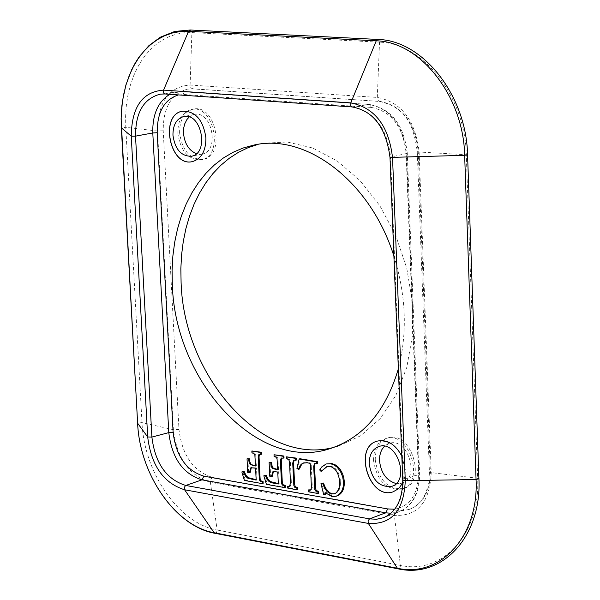 <?xml version="1.0" encoding="UTF-8"?>
<svg xmlns="http://www.w3.org/2000/svg" width="600" height="600" viewBox="0 0 600 600"><rect width="100%" height="100%" fill="white"/><g stroke="black" fill="none" stroke-linecap="round" stroke-linejoin="round"><path stroke-width="0.45" stroke-dasharray="3 2.25" d="M182.67 111.15L182.715 111.142C195.608 111.097 203.37 120.023 206.002 137.917C205.98 150.938 201.487 158.828 192.525 161.58L192.48 161.587M377.272 441.105L377.317 441.09C392.632 439.957 401.978 449.558 405.338 469.89C405.315 481.32 401.272 488.625 393.195 491.805L393.15 491.82M401.805 456.075L405.248 469.912L404.768 476.79L402.803 482.888M177.84 133.2C180.48 151.087 188.295 159.953 201.285 159.788C224.31 156.428 214.118 103.852 191.505 109.47C182.385 112.2 177.825 120.105 177.84 133.2M179.602 132.855C179.595 119.767 184.155 111.863 193.282 109.132C215.888 103.523 226.08 156.06 203.055 159.428C190.065 159.593 182.25 150.735 179.602 132.855M196.388 153.727L201.945 154.102C220.103 151.462 212.07 110.055 194.25 114.495L189.24 116.955M373.538 460.537C376.913 480.862 386.31 490.38 401.745 489.097C425.842 482.888 409.268 430.088 385.897 438.518C377.647 441.668 373.53 449.01 373.538 460.537M375.263 460.013C375.255 448.485 379.38 441.15 387.63 438C410.993 429.57 427.56 482.34 403.47 488.558C388.035 489.84 378.638 480.322 375.263 460.013M396.158 483.548L401.7 483.202C420.705 478.327 407.655 436.732 389.228 443.393L384.465 446.22M255.465 465.585L256.35 465.743L255.653 454.357L254.542 453.045L251.947 452.895M256.35 465.743L255.487 465.998M252.817 452.64L252.72 450.765M261.757 454.155L259.47 454.222M263.153 483.36L245.265 480.188L244.403 480.45M245.265 480.188L242.708 471.69L241.845 471.945M242.708 471.69L244.118 471.217M256.147 479.662L257.032 479.82L256.163 480.082M257.032 479.82L256.455 467.918L255.593 468.173M256.455 467.918L251.355 467.64M250.2 472.433L247.695 472.403M248.565 472.14L247.897 458.558M321.983 471.18L320.535 469.688L322.718 466.567L327.06 463.688M322.718 466.567L321.847 466.83M336.885 495.998L332.715 496.222L326.243 492.472L325.373 492.743M326.243 492.472L326.032 493.388M325.785 494.46L323.663 494.513M324.525 494.243L321.84 483.338M334.657 493.748L337.103 492.525L339.188 489.69L340.207 486.623L340.553 481.673C339.585 472.74 336.293 467.558 330.668 466.11L327.233 466.463M320.535 469.688L319.665 469.95M299.34 469.065L297.78 468.12L300.022 458.737M297.78 468.12L296.91 468.375M311.025 489.908L311.528 489.847L312.308 487.545L311.16 463.725L310.665 463.058L307.965 462.472L303.96 462.728M310.665 463.058L309.795 463.32M311.16 463.725L310.29 463.98M318.803 493.222L309.435 491.565L309.353 489.668M309.435 491.565L308.572 491.835M317.483 463.575L315.007 463.62M296.445 460.02L294.09 460.08M297.795 489.502L288.638 487.875L287.767 488.145M288.638 487.875L288.548 485.985M289.928 486.18L290.43 486.112L291.368 482.558L290.34 461.22L289.312 459.022L286.403 458.73M287.272 458.467L287.183 456.57M277.642 469.418L278.528 469.567L277.657 469.83M272.288 476.287L270.63 476.002L269.978 462.33M270.63 476.002L269.76 476.257M278.303 483.577L279.195 483.735L278.632 471.757L273.45 471.472M278.632 471.757L277.763 472.02M279.195 483.735L278.325 483.998M285.39 487.298L267.278 484.088L264.697 475.537L266.13 475.065M264.697 475.537L263.835 475.793M267.278 484.088L266.407 484.35M284.017 457.92L281.7 457.987M278.528 469.567L277.92 458.438L276.968 456.93L274.965 456.39L274.875 454.5M274.965 456.39L274.095 456.645M393.893 256.087C406.103 295.23 407.588 332.79 398.355 368.767M396.465 510.195L212.737 477.465C193.417 471.48 182.167 455.49 178.972 429.502L163.215 130.778C163.17 107.782 171.18 93.915 187.26 89.168L192.96 88.845L380.115 101.43C402.143 105.757 414.847 122.333 418.215 151.178L430.342 471.24C430.275 491.115 423.232 503.835 409.215 509.415L402.975 510.585L396.465 510.195L395.025 511.35L394.147 513.457L400.425 565.748L399.885 567.855L398.295 568.875M333.99 447.338L338.362 446.168L360.675 435.735L380.145 418.643L395.775 395.58L406.725 367.567L412.388 335.94L412.41 302.235L406.755 268.147L395.7 235.417L379.815 205.695L359.925 180.45L337.08 160.898L312.428 147.907L287.205 141.998L262.612 143.295L258.202 144.322M255.885 456.067L255.015 456.322M253.44 452.745L252.57 453M261.188 454.058L260.317 454.312M254.153 467.52L253.282 467.775M332.715 496.222L331.845 496.493M340.553 481.673L339.69 481.942M330.668 466.11L329.805 466.38M307.965 462.472L307.103 462.735M309.255 462.69L308.385 462.952M311.317 465.57L310.455 465.825M312.308 487.545L311.445 487.808M316.718 463.447L315.847 463.71M295.688 459.893L294.817 460.155M291.368 482.558L290.498 482.82M290.438 462.368L289.567 462.63M287.985 458.588L287.115 458.85M276.293 471.353L275.43 471.615M283.44 457.822L282.57 458.077M275.595 456.495L274.725 456.75M278.07 459.84L277.2 460.095M390.855 513.248L399.255 511.695C412.38 505.853 418.942 493.455 418.935 474.495L419.647 473.918L418.463 473.408C418.103 494.168 410.175 506.1 394.673 509.197M178.485 94.905L184.267 94.508L182.317 91.703L177.292 91.875L169.83 94.312M184.267 94.508L371.4 107.43L369.487 104.483L181.95 91.71L165.165 93.96L352.365 106.927L369.12 104.49C390.743 108.765 403.222 125.1 406.553 153.488L390.585 157.132L403.335 479.707L418.935 474.495L406.553 153.488L407.28 153.113L419.647 473.918C419.655 493.072 412.853 505.665 399.255 511.695L383.31 517.755C396.69 511.8 403.357 499.125 403.335 479.707L402.757 480.09M371.4 107.43C391.447 111.405 403.005 126.532 406.08 152.812L407.28 153.113C403.98 124.942 391.38 108.735 369.487 104.483L182.317 91.703L177.292 91.875L160.417 94.125M406.08 152.812L418.463 473.408M352.365 106.927C374.415 111.323 387.158 128.055 390.585 157.132L389.993 157.44M380.115 101.43L378.082 100.485L377.288 97.86L379.522 42.18L377.94 39.45M467.565 154.815L419.115 152.025L417.263 151.642L418.215 151.178M192.96 88.845L190.913 87.938L190.095 85.448L191.88 32.595L379.522 42.18C422.835 42.938 465.255 96.922 466.283 154.5L477.638 478.26L478.905 478.725M163.215 130.778L157.53 131.04C157.995 101.962 168.847 86.625 190.095 85.035L377.288 97.433C401.46 102.15 415.403 120.352 419.115 152.025L431.243 472.62C429.9 502.41 417.51 516.645 394.072 515.332L210.375 482.325C189.218 475.732 176.887 458.197 173.392 429.72L141.99 422.603L137.625 423.097M178.972 429.502L173.392 429.72L157.53 131.04L125.767 127.305L125.602 116.377L126.323 105.645L127.913 95.22L130.365 85.23L133.65 75.81L137.73 67.058L142.567 59.1L148.102 52.028L154.275 45.93L161.002 40.898L168.225 37.005L175.837 34.29L183.757 32.812L191.88 32.595L190.267 30M164.685 93.93L165.165 93.96M212.737 477.465L211.065 478.89L210.337 481.89L217.147 530.025C179.025 523.523 144.03 472.778 141.99 422.603L125.767 127.305L121.32 127.71M430.342 471.24L429.412 471.952L431.243 472.62L477.638 478.26C480.457 533.918 442.635 574.89 400.395 565.395L217.147 530.025L216.653 532.373L215.062 533.325M193.282 109.132L191.505 109.47M203.055 159.428L201.285 159.788M194.25 114.495L183.683 116.52M201.945 154.102L191.407 156.24M387.63 438L385.897 438.518M403.47 488.558L401.745 489.097M389.228 443.393L378.923 446.505M401.7 483.202L391.425 486.435M258.945 454.275L259.815 454.028M250.868 467.722L251.737 467.467M334.23 493.897L335.1 493.627M326.805 466.582L327.668 466.32M303.517 462.84L304.388 462.585M310.657 490.118L311.528 489.847M314.475 463.665L315.337 463.41M293.572 460.14L294.442 459.877M289.567 486.375L290.43 486.112M272.97 471.562L273.84 471.308M281.175 458.048L282.045 457.785M329.692 448.748L338.362 446.168M253.748 145.102L262.612 143.295M409.215 509.415C422.197 504.765 428.933 492.278 429.412 471.952L417.263 151.642C413.895 128.752 408.592 107.933 379.59 101.453L192.435 88.867L187.26 89.168"/><path stroke-width="0.9" d="M192.48 161.587C169.733 167.37 159.413 114.465 182.67 111.15M205.913 137.933C205.89 150.953 201.397 158.843 192.435 161.602C169.642 167.468 159.3 114.413 182.625 111.157C195.517 111.113 203.28 120.038 205.913 137.933M172.95 135.233C175.035 149.355 181.192 156.352 191.407 156.24C209.565 153.608 201.502 112.073 183.683 116.52C176.512 118.665 172.935 124.905 172.95 135.233M393.15 491.82C369.562 500.452 352.92 447.21 377.272 441.105M402.803 482.888L398.692 488.558L393.105 491.835C369.487 500.55 352.8 447.165 377.228 441.12C387.12 439.147 395.31 444.135 401.805 456.075M369.218 463.86C371.88 479.903 379.282 487.425 391.425 486.435C410.43 481.56 397.342 439.838 378.923 446.505C372.442 448.987 369.202 454.77 369.218 463.86M189.24 116.955L186.975 119.453L184.762 123.795L183.788 127.627L183.495 133.163C184.575 143.632 188.88 150.48 196.388 153.727M384.465 446.22L381.968 449.475L380.625 452.475L379.793 455.842L379.515 460.71C380.955 473.085 386.498 480.697 396.158 483.548M241.845 471.945L244.403 480.45L262.29 483.623L262.2 481.74L260.205 481.2L259.335 479.67L258.173 457.088L258.945 454.275L260.888 454.41L260.798 452.528L251.858 451.013L251.947 452.895L253.92 453.428L254.865 454.935L255.487 465.998L250.335 464.61L249.142 462.772L248.67 459.09L247.035 458.812L247.695 472.403L249.33 472.688L250.868 467.722L255.593 468.173L256.163 480.082L247.77 478.207L245.392 476.062L243.255 471.472L241.845 471.945M260.798 452.528L261.668 452.272L251.858 451.013M261.668 452.272L261.757 454.155L260.888 454.41M259.47 454.222L259.043 456.832L260.093 478.515L260.895 480.803L263.062 481.485L262.2 481.74M263.062 481.485L263.153 483.36L262.29 483.623M256.147 479.662L248.1 477.63L245.85 475.178L244.118 471.217L243.255 471.472M251.355 467.64L250.2 472.433L249.33 472.688M248.67 459.09L249.54 458.835L247.035 458.812M249.54 458.835L249.862 461.993L250.92 464.077L252.472 464.993L255.465 465.585M320.978 483.607L323.663 494.513L324.915 494.73L325.373 492.743L331.845 496.493L336.022 496.268C341.153 493.905 343.635 489.202 343.478 482.168L342.72 477L340.493 471.54L337.08 467.107L333.63 464.722L330.532 463.755L326.197 463.95L321.847 466.83L319.665 469.95L321.12 471.442L326.805 466.582L329.805 466.38C335.423 467.82 338.715 473.01 339.69 481.942L339.337 486.893L338.317 489.96L336.24 492.795L334.23 493.897L330.877 493.92L327.233 491.783L324.78 488.543L322.575 483.308L320.978 483.607L322.575 483.308M326.197 463.95L332.205 463.658L335.228 464.835L337.95 466.845L340.365 469.702L342.487 473.543L343.785 477.562L344.347 481.897C344.415 489.42 341.925 494.115 336.885 495.998L336.022 496.268M326.032 493.388L325.785 494.46L324.915 494.73M323.445 483.037L325.642 488.272L324.78 488.543M325.642 488.272L329.587 492.697L332.31 493.77L334.657 493.748M327.233 466.463L321.12 471.442M299.153 458.993L296.91 468.375L298.47 469.327L300.3 465.232L302.58 463.215L307.103 462.735L309.795 463.32L310.29 463.98L311.445 487.808L310.657 490.118L308.483 489.93L308.572 491.835L317.94 493.493L317.85 491.588L315.66 491.025L314.805 489.487L313.695 466.38L314.475 463.665L316.612 463.838L316.53 461.925L299.153 458.993L300.022 458.737L317.4 461.662L317.483 463.575L316.612 463.838M303.96 462.728L301.665 464.34L299.34 469.065L298.47 469.327M308.483 489.93L311.025 489.908M315.007 463.62L314.565 466.118L315.615 488.76L316.35 490.627L318.72 491.317L318.803 493.222L317.94 493.493M318.72 491.317L317.85 491.588M317.4 461.662L316.53 461.925M287.678 486.248L287.767 488.145L296.933 489.765L296.843 487.875L294.772 487.305L293.85 485.64L292.733 463.17L293.572 460.14L295.575 460.283L295.493 458.377L286.312 456.832L286.403 458.73L288.63 459.435L289.47 461.482L290.498 482.82L289.567 486.375L287.678 486.248L289.928 486.18M286.312 456.832L296.355 458.123L296.445 460.02L295.575 460.283M294.09 460.08L293.603 462.908L294.593 484.29L295.275 486.72L297.712 487.605L296.843 487.875M297.712 487.605L297.795 489.502L296.933 489.765M296.355 458.123L295.493 458.377M277.657 469.83L272.52 468.487L271.185 466.395L270.772 462.87L269.108 462.592L269.76 476.257L271.418 476.55L272.97 471.562L277.763 472.02L278.325 483.998L272.175 482.888L269.28 481.785L267.007 479.31L265.26 475.327L263.835 475.793L266.407 484.35L284.52 487.567L284.43 485.678L282.413 485.13L281.535 483.592L280.395 460.868L281.175 458.048L283.147 458.175L283.058 456.278L274.005 454.755L274.095 456.645L276.097 457.185L277.05 458.7L277.657 469.83M269.108 462.592L271.635 462.615L272.115 466.32L273.315 468.165L277.642 469.418M271.635 462.615L270.772 462.87M273.45 471.472L272.288 476.287L271.418 476.55M265.26 475.327L266.13 475.065L267.877 479.055L270.142 481.522L278.303 483.577M281.7 457.987L281.265 460.605L282.293 482.423L283.103 484.725L285.3 485.415L285.39 487.298L284.52 487.567M285.3 485.415L284.43 485.678M274.005 454.755L283.928 456.022L284.017 457.92L283.147 458.175M283.928 456.022L283.058 456.278M398.355 368.767C385.793 411.33 362.91 437.985 329.692 448.748C258.322 472.388 175.14 382.178 172.328 284.767L172.08 270.337L172.86 256.125L174.683 242.272L177.525 228.892L181.365 216.105L186.18 204.03L191.933 192.772L198.585 182.453L206.077 173.16L214.35 164.985L223.327 158.025L232.95 152.347L243.12 148.02L253.748 145.102C306.428 132.765 370.808 181.928 393.893 256.087M258.202 144.322L248.048 147.697L238.358 152.377L229.215 158.31L220.695 165.42L212.865 173.648L205.785 182.91L199.515 193.118L194.085 204.18L189.555 216L185.94 228.465L183.278 241.478L181.575 254.925L180.847 268.695L181.095 282.683C183.907 377.618 263.303 466.41 333.99 447.338M259.043 456.832L258.173 457.088M260.055 477.952L259.192 478.207M262.267 481.342L261.397 481.605M251.978 478.928L251.108 479.19M250.163 471.607L249.292 471.862M249.6 460.035L248.73 460.29M253.8 465.3L252.93 465.555M331.395 463.493L330.532 463.755M340.92 470.55L340.05 470.812M344.347 481.897L343.478 482.168M332.31 493.77L331.447 494.04M310.207 489.817L309.337 490.08M317.955 491.183L317.093 491.452M315.525 487.553L314.655 487.822M314.565 466.118L313.695 466.38M293.603 462.908L292.733 463.17M294.555 483.592L293.685 483.855M296.955 487.47L296.085 487.74M289.26 486.112L288.39 486.375M275.947 469.118L275.077 469.38M271.695 463.822L270.825 464.085M272.243 475.463L271.38 475.725M274.072 482.827L273.202 483.09M284.49 485.272L283.627 485.535M282.255 481.853L281.392 482.115M281.265 460.605L280.395 460.868M394.673 509.197L387.675 508.935L385.717 512.812L390.855 513.248M387.675 508.935L203.895 476.175L201.96 479.842L385.717 512.812L369.517 518.88L185.73 485.452C166.41 479.377 155.13 463.252 151.89 437.077L135.517 136.155C135.488 112.395 143.79 98.385 160.417 94.125L164.685 93.93M203.895 476.175C186.3 470.722 176.047 456.127 173.123 432.397L168.788 432.615C171.938 458.197 182.993 473.94 201.96 479.842L185.468 485.58L184.208 487.673L184.59 489.765C163.523 483.112 151.222 465.51 147.69 436.972L151.89 437.077L168.788 432.615L152.79 132.96L157.2 132.727C157.118 112.11 164.205 99.502 178.485 94.905M173.123 432.397L157.2 132.727M169.83 94.312C158.078 101.565 152.392 114.45 152.79 132.96L135.517 136.155L131.25 136.185C131.655 107.04 142.425 91.688 163.56 90.12L163.583 92.925L165.165 93.96M467.565 154.815L478.905 478.725L476.055 479.505L405.27 480.69L402.757 480.18C402.465 500.002 395.978 512.528 383.31 517.755L376.582 519.248L369.517 518.88L368.062 520.822L368.34 523.418L184.59 489.765L214.147 532.725C175.335 526.058 139.725 474.36 137.632 423.255L147.69 436.972L131.25 136.185L121.32 127.808L121.155 116.685L121.882 105.743L123.495 95.123L125.985 84.953L129.322 75.352L133.477 66.435L138.398 58.32L144.023 51.113L150.3 44.902L157.155 39.773L164.498 35.797L172.252 33.03L180.308 31.523L188.58 31.297L163.56 90.12L350.798 102.892L350.67 105.517L351.345 106.605L352.365 106.927M160.417 94.125L164.865 93.968L352.065 106.935C373.455 110.835 386.092 127.672 389.993 157.44L464.647 155.317L467.565 154.762C466.478 95.685 422.955 40.312 377.94 39.45L376.245 40.822L350.798 102.892C374.88 107.663 388.793 125.933 392.543 157.703L405.27 480.69C403.987 510.548 391.68 524.79 368.34 523.418L397.388 568.252L214.147 532.725L214.913 533.295C175.433 526.395 139.77 474.562 137.61 423.21L121.095 118.89L122.377 101.46L125.917 84.953L131.618 69.855L135.24 62.977L139.335 56.625L148.868 45.69L160.387 37.17L174.825 31.425L190.267 30L188.58 31.297L376.245 40.822C420.353 41.572 463.605 96.608 464.647 155.317L476.055 479.505C478.935 536.25 440.393 577.972 397.388 568.252L398.145 568.845L215.062 533.325M121.32 127.71L137.625 423.097M398.295 568.875L398.145 568.845C442.312 578.857 481.928 536.115 478.905 478.725M389.993 157.44L402.757 480.09M190.267 30L377.94 39.45"/></g></svg>
